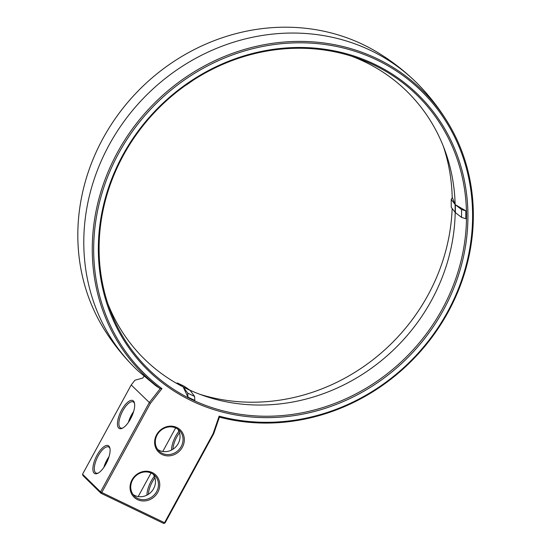 <?xml version="1.0" encoding="UTF-8"?>
<svg xmlns="http://www.w3.org/2000/svg" width="551" height="551" viewBox="0 0 551 551"><rect width="100%" height="100%" fill="white"/><g stroke="black" fill="none" stroke-linecap="round" stroke-linejoin="round"><path stroke-width="0.83" d="M219.126 416.136L219.429 417.052L213.712 433.72L213.106 433.678L219.126 416.136L220.056 416.384A197.837 181.01 -45.5 0 0 455.408 295.942A197.837 181.01 -45.5 0 0 377.153 60.114A197.837 181.01 -45.5 0 0 127.749 138.198A197.837 181.01 -45.5 0 0 161.202 388.049L161.966 388.62L150.333 403.456L131.207 384.97L134.94 380.211L142.668 378.089L144.073 376.292M161.966 388.62L160.183 388.62A198.966 182.044 -45.5 0 1 126.537 137.344A198.966 182.044 -45.5 0 1 377.366 58.812A198.966 182.044 -45.5 0 1 448.989 124.485A198.966 182.044 -45.5 0 1 428.623 341.661A198.966 182.044 -45.5 0 1 219.408 417.121M160.183 388.62L155.713 385.686L138.418 371.202A200.378 183.338 -45.5 0 1 134.437 367.372A200.378 183.338 -45.5 0 1 125.662 119.195A200.378 183.338 -45.5 0 1 370.919 50.582A200.378 183.338 -45.5 0 1 415.364 81.562A200.378 183.338 -45.5 0 1 419.27 85.474C430.689 97.32 440.6 110.324 448.989 124.485M160.272 388.572L149.218 402.671L100.557 491.912L165.052 522.961L213.712 433.72M134.437 367.372C122.763 355.732 112.583 342.901 103.905 328.878A199.152 182.216 -45.5 0 1 133.011 96.377A199.152 182.216 -45.5 0 1 363.192 44.631A199.152 182.216 -45.5 0 1 376.354 51.691C390.521 60.128 403.525 70.087 415.364 81.562M131.207 384.97L82.554 474.211L100.557 491.912L100.929 493.228L101.715 492.622L150.333 403.456M82.554 474.211L82.919 475.527L100.929 493.228L163.702 523.45L164.487 522.844L213.106 433.678M374.832 64.364A192.96 176.547 -45.5 0 1 376.23 383.544A192.96 176.547 -45.5 0 1 98.34 249.761A192.96 176.547 -45.5 0 1 374.832 64.364M137.53 499.619A15.511 14.195 -45.5 0 1 137.413 473.956A15.511 14.195 -45.5 0 1 159.756 484.715A15.511 14.195 -45.5 0 1 137.53 499.619M162.104 454.541A15.511 14.195 -45.5 0 1 161.987 428.885A15.511 14.195 -45.5 0 1 184.33 439.636A15.511 14.195 -45.5 0 1 162.104 454.541M163.702 523.45L165.052 522.961M175.624 427.913L162.772 451.489M151.05 472.985L138.198 496.561M443.39 146.442A191.831 175.521 -45.5 0 1 452.219 197.892M452.144 208.457A191.831 175.521 -45.5 0 1 199.793 394.275M373.971 65.032A191.831 175.521 -45.5 0 1 400.322 362.682A191.831 175.521 -45.5 0 1 109.394 308.147A191.831 175.521 -45.5 0 1 157.634 109.201A191.831 175.521 -45.5 0 1 355.719 57.545A191.831 175.521 -45.5 0 1 373.971 65.032M137.722 498.421A14.478 13.245 -45.5 0 1 134.451 496.127A14.478 13.245 -45.5 0 1 135.153 476.519A14.478 13.245 -45.5 0 1 154.748 475.479A14.478 13.245 -45.5 0 1 155.472 493.427A14.478 13.245 -45.5 0 1 137.722 498.421M162.297 453.349A14.478 13.245 -45.5 0 1 159.025 451.055A14.478 13.245 -45.5 0 1 159.728 431.44A14.478 13.245 -45.5 0 1 179.323 430.4A14.478 13.245 -45.5 0 1 180.046 448.356A14.478 13.245 -45.5 0 1 162.297 453.349M172.98 449.223A14.478 5.579 115.7 0 1 179.495 432.762M148.405 494.295A14.478 5.579 115.7 0 1 154.921 477.834M104.952 465.719A15.511 5.978 115.7 0 1 108.43 458.494M129.526 420.647A15.511 5.978 115.7 0 1 133.005 413.415M146.959 495.129A15.511 5.978 115.7 0 1 154.356 476.305M171.54 450.05A15.511 5.978 115.7 0 1 178.93 431.233M94.118 473.123A15.511 5.978 115.7 0 1 98.181 453.239A15.511 5.978 115.7 0 1 109.856 447.984A15.511 5.978 115.7 0 1 106.873 462.193A15.511 5.978 115.7 0 1 97.623 473.385A15.511 5.978 115.7 0 1 94.118 473.123M118.692 428.051A15.511 5.978 115.7 0 1 122.756 408.167A15.511 5.978 115.7 0 1 134.43 402.905A15.511 5.978 115.7 0 1 131.448 417.121A15.511 5.978 115.7 0 1 122.198 428.313A15.511 5.978 115.7 0 1 118.692 428.051M351.276 56.092A187.45 171.513 -45.5 0 1 364.776 61.85A187.45 171.513 -45.5 0 1 445.036 150.767A187.45 171.513 -45.5 0 1 455.216 208.526L455.216 208.526A187.45 171.513 -45.5 0 1 204.145 395.845A187.45 171.513 -45.5 0 1 186.61 388.634A187.45 171.513 -45.5 0 1 107.865 303.732M451.221 199.386L451.255 207.293L455.133 212.355L455.098 204.455L452.385 197.637L451.221 199.386L455.098 204.455M465.809 210.806L465.843 218.706L461.586 217.445L461.552 209.545L465.809 210.806L455.346 204.696L455.381 212.596L461.586 217.445M187.932 397.126L183.276 387.126L187.746 393.138L194.62 396.451L194.813 400.439L187.932 397.126L187.746 393.138M194.62 396.451L190.157 390.439L183.276 387.126M133.08 494.522A14.478 13.245 134.5 0 0 134.713 495.466A14.478 13.245 134.5 0 0 151.739 491.375A14.478 13.245 134.5 0 0 153.116 474.129M157.655 449.444A14.478 13.245 134.5 0 0 159.287 450.394A14.478 13.245 134.5 0 0 176.313 446.303A14.478 13.245 134.5 0 0 177.691 429.057M103.864 467.386A14.478 5.579 115.7 0 1 109.057 456.6M128.438 422.314A14.478 5.579 115.7 0 1 133.631 411.521M98.202 473.089A14.478 5.579 115.7 0 1 96.067 473.061A14.478 5.579 115.7 0 1 95.468 472.634A14.478 5.579 115.7 0 1 97.741 456.751A14.478 5.579 115.7 0 1 108.63 446.971A14.478 5.579 115.7 0 1 109.986 448.617M122.777 428.017A14.478 5.579 115.7 0 1 120.641 427.989A14.478 5.579 115.7 0 1 120.042 427.562A14.478 5.579 115.7 0 1 122.322 411.673A14.478 5.579 115.7 0 1 133.204 401.893A14.478 5.579 115.7 0 1 134.561 403.546M176.465 383.296L177.415 382.979L182.891 386.781M177.415 382.979L184.289 386.292L189.84 390.149M455.346 204.696L461.552 209.545M193.305 80.129L186.396 84.964"/></g></svg>
